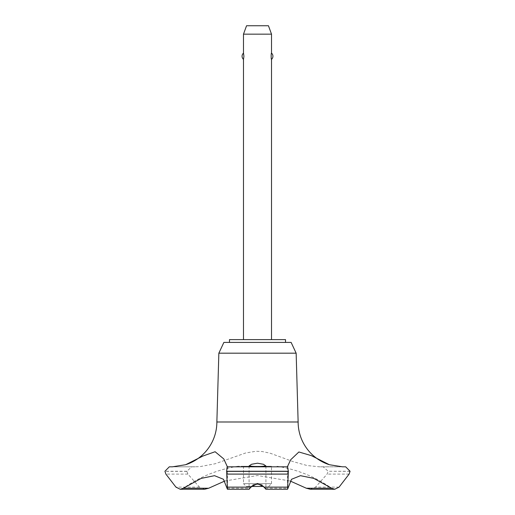 <?xml version="1.0" encoding="UTF-8"?>
<svg xmlns="http://www.w3.org/2000/svg" width="515" height="515" viewBox="0 0 515 515"><rect width="100%" height="100%" fill="white"/><g stroke="black" fill="none" stroke-linecap="round" stroke-linejoin="round"><path stroke-width="0.39" stroke-dasharray="2.58 1.93" d="M285.522 342.411L229.478 342.411L285.522 342.411M285.522 339.61L229.478 339.61M296.151 353.187L218.849 353.187M291.13 342.411L223.871 342.411M298.134 421.991L216.867 421.991M342.552 466.828L319.525 466.828L307.024 465.509L293.499 461.743L270.214 453.226L262.244 451.526L256.071 451.256L245.623 452.988L215.212 463.745L199.942 466.635L191.734 466.828L186.848 471.257L187.891 474.096L199.466 487.126L204.68 489.25M224.804 481.016L257.5 475.512L290.196 481.016M195.179 466.828L172.358 466.828M252.968 484.995L249.485 488.233L249.118 489.25M243.486 339.61L271.514 339.61L243.486 339.61M243.486 59.38C243.956 59.734 243.956 52.755 243.486 53.109M243.486 34.157L271.514 34.157M271.514 53.109L271.077 56.244L271.514 59.38M268.708 486.45L271.514 483.643L243.486 483.643L246.292 486.45L263.558 486.45M271.514 483.643L271.514 466.268L243.486 466.268L243.486 483.643L271.514 483.643M243.486 466.268L271.514 466.268M251.442 486.45L246.292 486.45M268.45 25.75L246.55 25.75M265.882 489.25L265.515 488.233L262.032 484.995M265.515 488.233L287.801 488.233M227.199 488.233L249.485 488.233M257.5 466.268L238.014 466.268L257.5 466.268M345.7 466.828L319.821 466.828M350.065 471.257L328.152 471.257L323.266 466.828M350.065 471.367L328.152 471.257M310.32 489.25L315.541 487.126L327.109 474.096L328.152 471.367M186.848 471.367L164.935 471.367M186.848 471.257L164.935 471.257M191.734 466.828L169.3 466.828L191.734 466.828M349.119 474.096L327.109 474.096M339.07 487.126L315.541 487.126M199.459 487.126L175.93 487.126M187.891 474.096L165.882 474.096M249.093 465.959L249.093 489.211M265.907 465.959L265.907 489.211M287.486 466.59L287.486 488.008M329.368 486.688A128.905 128.905 0 0 0 276.986 466.268M238.014 466.268A128.905 128.905 0 0 0 185.632 486.688M227.514 466.59L227.514 488.008"/><path stroke-width="0.77" d="M285.522 342.411L285.522 339.61L229.478 339.61L229.478 342.411M227.147 466.828L287.853 466.828L227.147 466.828L226.606 471.367L288.394 471.367L287.486 466.59L290.672 459.773L298.88 451.983L311.318 455.608L329.368 464.717A44.837 44.837 0 0 1 298.134 421.991L296.151 353.187L291.13 342.411L223.871 342.411L218.849 353.187L216.867 421.991A44.837 44.837 0 0 1 185.632 464.717L203.09 455.968L215.109 451.732L223.793 458.942L227.392 466.828M208.672 488.233L183.392 488.233L180.218 489.25L204.68 489.25L208.672 488.233L224.804 481.016M172.358 466.828L185.632 464.717M329.368 464.717L342.552 466.828M226.606 471.257L288.394 471.257M226.606 471.367L227.43 489.25L249.118 489.25L250.934 487.126L257.5 483.476L264.066 487.126L265.882 489.25L287.57 489.25L288.394 471.367M257.5 466.822L249.093 465.959L251.526 464.279L257.5 463.204L263.474 464.279L265.907 465.959L257.5 466.822M262.032 484.995L257.5 484.068L252.968 484.995M271.514 339.61L271.514 59.38C271.045 59.734 271.045 52.755 271.514 53.109L271.514 34.157L243.486 34.157L243.486 53.109L243.923 56.244L243.486 59.38L243.486 339.61M243.486 34.157L246.55 25.75L268.45 25.75L271.514 34.157M271.514 53.109A4.204 4.204 0 0 1 271.514 59.38M243.486 59.38A4.204 4.204 0 0 1 243.486 53.109M263.558 486.45L251.442 486.45M342.7 466.828L345.7 466.828L350.065 471.257L349.119 474.096L339.07 487.126L334.782 489.25L331.609 488.233L313.841 478.396L300.47 475.68L291.542 479.278L287.57 489.25M331.609 488.233L306.328 488.233L310.32 489.25L334.782 489.25M290.196 481.016L306.328 488.233M227.43 489.25L223.459 479.278L214.53 475.68L201.159 478.396L183.392 488.233M227.379 466.828L287.621 466.828M216.867 421.991L298.134 421.991M180.218 489.25L175.93 487.126L165.882 474.096L164.935 471.257L169.3 466.828L172.3 466.828M218.849 353.187L296.151 353.187M264.066 487.126L287.492 487.126M226.742 474.096L288.258 474.096M227.508 487.126L250.934 487.126"/></g></svg>
